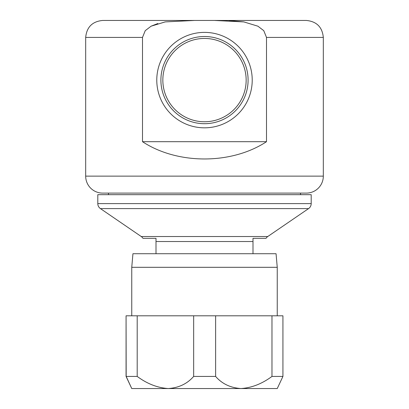 <?xml version="1.0" encoding="UTF-8"?>
<svg xmlns="http://www.w3.org/2000/svg" width="409" height="409" viewBox="0 0 409 409"><rect width="100%" height="100%" fill="white"/><g stroke="black" fill="none" stroke-linecap="round" stroke-linejoin="round"><path stroke-width="0.61" d="M142.501 141.693L266.499 141.693C231.555 164.72 177.445 164.72 142.501 141.693L142.501 37.423L85.68 37.423L85.68 176.131A16.974 16.974 0 0 0 102.654 193.104L306.346 193.104A16.974 16.974 0 0 0 323.32 176.131L85.68 176.131M266.499 141.693L266.499 37.423L323.32 37.423L323.32 176.131M276.06 253.723L132.94 253.723L131.754 267.307L277.246 267.307L276.06 253.723M131.754 388.55L126.069 376.423L126.069 315.804L126.177 376.423L137.199 376.423C147.087 383.775 157.434 387.819 168.232 388.55L131.754 388.55L126.177 376.423M277.246 315.804L277.246 267.307M131.754 315.804L131.754 267.307M97.802 203.605L311.198 203.605L311.198 194.679L97.802 194.679L97.802 203.605A6.063 6.063 0 0 0 100.445 208.61L141.238 236.52A6.063 6.063 0 0 1 142.966 238.329L156.003 238.329L156.003 238.994M311.198 203.605A6.063 6.063 0 0 1 308.555 208.61L100.445 208.61M141.238 236.52L267.762 236.52L308.555 208.61M267.762 236.52A6.063 6.063 0 0 0 266.034 238.329L252.997 238.329L252.997 241.525L156.003 241.525L156.003 253.723M300.528 194.679L300.528 193.104M108.472 194.679L108.472 193.104M241.954 98.339A41.662 41.662 0 0 1 186.264 117.557A41.662 41.662 0 0 1 167.046 61.866A41.662 41.662 0 0 1 222.736 42.648A41.662 41.662 0 0 1 241.954 98.339M247.404 100.997A47.72 47.72 0 0 1 183.605 123.007A47.72 47.72 0 0 1 161.596 59.208A47.72 47.72 0 0 1 225.395 37.199A47.72 47.72 0 0 1 247.404 100.997M252.997 253.723L252.997 241.525M156.003 241.525L156.003 238.329M126.177 315.804L137.199 315.804L137.199 376.423M193.656 376.423L215.63 376.423C221.969 383.775 230.42 387.819 240.978 388.55L168.232 388.55C178.774 387.834 187.25 383.795 193.656 376.423L193.656 315.804L137.199 315.804M193.656 315.804L215.63 315.804L215.63 376.423M271.975 376.423L282.931 376.423L277.246 388.55L240.978 388.55C251.714 387.834 262.046 383.795 271.975 376.423L271.975 315.804L215.63 315.804M271.975 315.804L282.931 315.804L282.931 376.423M142.501 37.423L145.241 30.66L151.11 26.181L165.21 21.902L194.572 20.45L214.428 20.45L243.861 21.912L257.905 26.191L263.764 30.66L266.499 37.423M157.838 23.523L151.12 26.176M243.677 21.881L229.142 20.629M194.572 20.45L102.654 20.45L194.572 20.45M214.428 20.45L306.346 20.45L214.428 20.45M243.698 99.193A43.599 43.599 0 0 1 185.41 119.3A43.599 43.599 0 0 1 165.302 61.013A43.599 43.599 0 0 1 223.59 40.905A43.599 43.599 0 0 1 243.698 99.193M85.68 37.423C86.688 27.117 92.342 21.457 102.654 20.45M323.32 37.423C322.312 27.117 316.658 21.457 306.346 20.45"/></g></svg>

